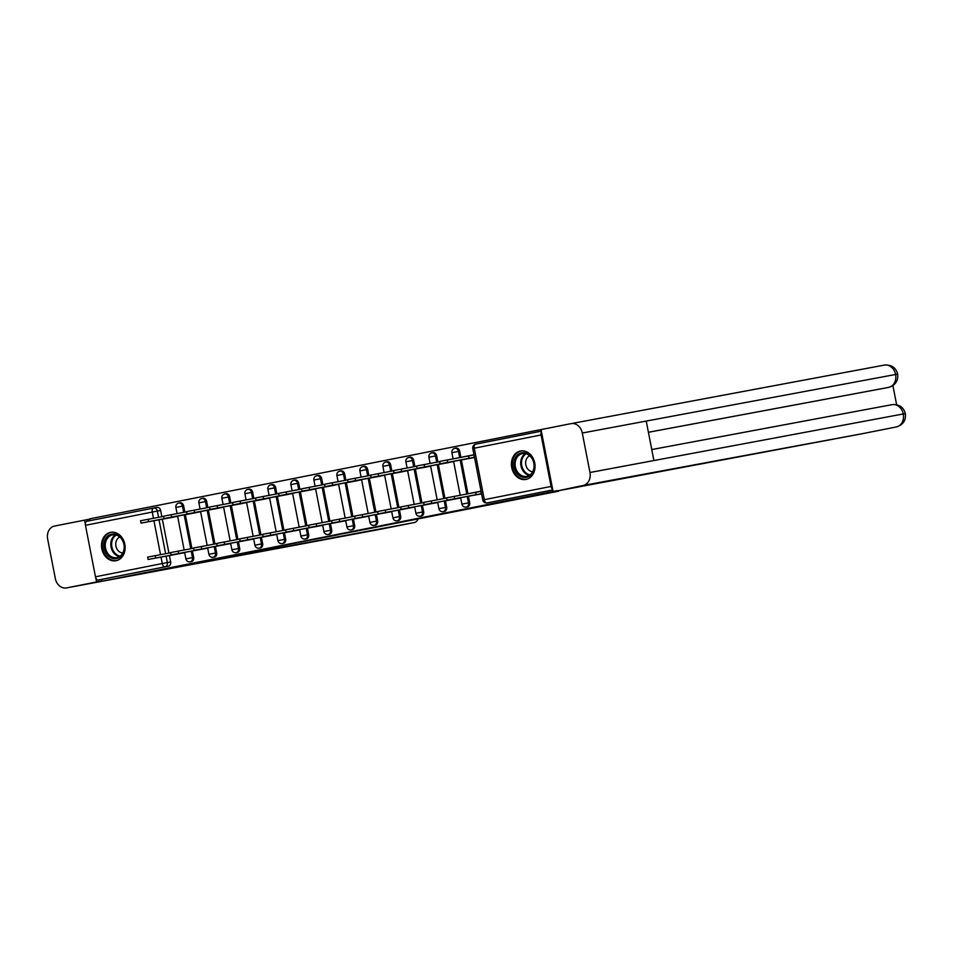 <?xml version="1.0" encoding="UTF-8"?>
<svg xmlns="http://www.w3.org/2000/svg" width="953" height="953" viewBox="0 0 953 953"><rect width="100%" height="100%" fill="white"/><g stroke="black" fill="none" stroke-linecap="round" stroke-linejoin="round"><path stroke-width="1.43" d="M385.584 525.353L365.881 529.034L385.584 525.353M184.858 512.13L183.643 505.9A3.705 3.002 -100.6 0 0 180.01 502.839A3.705 3.002 -100.6 0 0 179.986 502.839L178.842 503.053A3.705 3.002 79.4 0 1 182.476 506.114L183.679 512.357M207.861 507.568L206.646 501.338A3.705 3.002 -100.6 0 0 203.013 498.276A3.705 3.002 -100.6 0 0 202.989 498.288L201.845 498.49A3.705 3.002 79.4 0 1 205.479 501.552L206.682 507.794M230.864 503.005L229.649 496.775A3.705 3.002 -100.6 0 0 226.016 493.714A3.705 3.002 -100.6 0 0 225.992 493.725M253.855 498.443L252.652 492.213A3.705 3.002 -100.6 0 0 249.019 489.151A3.705 3.002 -100.6 0 0 248.995 489.163M276.858 493.892L275.655 487.65A3.705 3.002 -100.6 0 0 272.022 484.589A3.705 3.002 -100.6 0 0 271.998 484.6L270.855 484.815A3.705 3.002 79.4 0 1 270.855 484.815A3.705 3.002 79.4 0 1 274.476 487.876L275.691 494.107M299.861 489.33L298.646 483.088A3.705 3.002 -100.6 0 0 295.025 480.026A3.705 3.002 -100.6 0 0 295.001 480.038L293.846 480.252A3.705 3.002 79.4 0 1 293.846 480.252A3.705 3.002 79.4 0 1 297.479 483.314L298.694 489.544M322.864 484.767L321.649 478.525A3.705 3.002 -100.6 0 0 318.028 475.476A3.705 3.002 -100.6 0 0 317.992 475.476L316.849 475.69A3.705 3.002 79.4 0 1 320.482 478.751L321.697 484.982M345.868 480.205L344.652 473.963A3.705 3.002 -100.6 0 0 341.031 470.913A3.705 3.002 -100.6 0 0 340.995 470.913M368.871 475.642L367.655 469.412A3.705 3.002 -100.6 0 0 364.022 466.351A3.705 3.002 -100.6 0 0 363.998 466.351M391.874 471.08L390.659 464.85A3.705 3.002 -100.6 0 0 387.025 461.788A3.705 3.002 -100.6 0 0 387.001 461.788M414.877 466.517L413.662 460.287A3.705 3.002 -100.6 0 0 410.028 457.226A3.705 3.002 -100.6 0 0 410.004 457.226L408.861 457.44A3.705 3.002 79.4 0 1 408.861 457.44A3.705 3.002 79.4 0 1 412.482 460.502L413.697 466.744M437.88 461.955L436.665 455.725A3.705 3.002 -100.6 0 0 433.031 452.663A3.705 3.002 -100.6 0 0 433.007 452.675L431.864 452.878A3.705 3.002 79.4 0 1 435.485 455.939L436.7 462.181M460.871 457.392L459.668 451.162A3.705 3.002 -100.6 0 0 456.034 448.101A3.705 3.002 -100.6 0 0 456.01 448.113L454.867 448.327A3.705 3.002 79.4 0 1 458.488 451.377L459.703 457.619M525.985 479.419A14.462 11.722 -100.6 0 0 534.74 463.015A14.462 11.722 -100.6 0 0 520.564 451.019A14.462 11.722 -100.6 0 0 520.469 451.043A14.462 11.722 -100.6 0 0 511.713 467.446A14.462 11.722 -100.6 0 0 525.877 479.442A14.462 11.722 -100.6 0 0 525.985 479.419M116.087 560.709A14.462 11.722 -100.6 0 0 124.831 544.294A14.462 11.722 -100.6 0 0 110.667 532.31A14.462 11.722 -100.6 0 0 110.56 532.322A14.462 11.722 -100.6 0 0 101.816 548.725A14.462 11.722 -100.6 0 0 115.98 560.721A14.462 11.722 -100.6 0 0 116.087 560.709M313.049 539.66L338.244 534.752L313.049 539.66M862.036 433.758A11.114 6.504 -101.2 0 1 862 433.758A11.114 6.504 -101.2 0 1 861.953 433.77L583.069 485.482L534.847 495.631L558.613 491.188L101.971 581.235L557.529 490.604M578.781 486.923L557.576 490.878M362.938 529.844L383.249 525.83L362.914 529.737M360.008 530.44L321.268 537.885L360.008 530.428M101.971 581.235L101.614 579.412L98.314 580.032A3.705 2.168 -101.2 0 1 95.479 576.791L85.46 525.306A3.705 2.168 -101.2 0 1 86.878 521.267L153.659 508.032A3.705 3.002 79.4 0 1 153.707 508.02L156.983 507.401A3.705 3.002 79.4 0 1 157.019 507.401A3.705 3.002 79.4 0 1 160.64 510.463L161.855 516.693M162.332 519.171L168.931 553.074M169.408 555.551L170.647 561.948L167.347 562.556A3.705 3.002 79.4 0 1 165.107 566.785L98.314 580.032M565.308 424.776L89.844 518.825L90.19 520.612M86.878 521.267A3.705 2.168 -101.2 0 1 86.89 521.267L153.671 508.02A3.705 2.168 -101.2 0 1 153.683 508.02A3.705 2.168 -101.2 0 0 152.254 512.059L85.46 525.306M541.459 431.721A3.705 2.168 78.8 0 0 541.078 434.961L551.084 486.435A3.705 2.168 78.8 0 0 552.657 489.318M473.986 454.748L462.777 456.964L474.01 454.867L474.237 457.321L440.048 463.813L472.211 457.928M463.277 459.513L474.511 457.476M481.062 491.129L469.853 493.356L481.074 491.212M470.353 495.894L481.587 493.857M447.35 500.456L460.585 497.68M440.274 464.075L453.521 461.3M424.347 505.019L437.594 502.243M417.271 468.638L430.518 465.862M401.344 509.581L414.591 506.805M394.268 473.2L407.515 470.425M378.341 514.144L391.588 511.368M371.277 477.763L384.512 474.987M355.338 518.706L368.585 515.93M348.274 482.325L361.509 479.55M332.335 523.268L345.582 520.493M325.271 486.876L338.506 484.112M309.344 527.831L322.579 525.055M302.268 491.438L315.514 488.663M286.341 532.393L299.576 529.618M279.265 496.001L292.511 493.225M263.338 536.944L276.573 534.18M256.262 500.563L269.508 497.788M240.335 541.507L253.581 538.731M233.259 505.126L246.505 502.35M217.332 546.069L230.578 543.293M210.256 509.688L223.502 506.913M194.329 550.631L207.575 547.856M187.253 514.251L200.499 511.475M171.326 555.194L184.572 552.418M164.261 518.813L177.496 516.038M185.335 514.608L191.934 548.523M192.411 550.989L193.65 557.386L192.482 557.6A3.705 3.002 79.4 0 1 190.207 561.829L191.386 561.615A3.705 3.002 -100.6 0 0 193.65 557.386M208.338 510.046L214.925 543.96M215.414 546.426L216.653 552.823L215.485 553.038A3.705 3.002 79.4 0 1 213.21 557.267L214.389 557.052A3.705 3.002 -100.6 0 0 216.653 552.823M231.341 505.483L237.928 539.398M238.417 541.864L239.656 548.261L238.488 548.475A3.705 3.002 79.4 0 1 236.213 552.704L237.392 552.49A3.705 3.002 -100.6 0 0 239.656 548.261M254.344 500.921L260.931 534.836M261.42 537.313L262.659 543.698L261.479 543.913A3.705 3.002 79.4 0 1 259.216 548.142L260.383 547.927A3.705 3.002 -100.6 0 0 262.659 543.698M277.347 496.358L283.934 530.273M284.411 532.751L285.662 539.136L284.482 539.35A3.705 3.002 79.4 0 1 282.219 543.579L283.386 543.365A3.705 3.002 -100.6 0 0 285.662 539.136M300.35 491.796L306.937 525.711M307.414 528.188L308.665 534.573L307.485 534.8A3.705 3.002 79.4 0 1 305.222 539.017L306.389 538.802A3.705 3.002 -100.6 0 0 308.665 534.573M323.341 487.245L329.941 521.148M330.417 523.626L331.656 530.011L330.488 530.237A3.705 3.002 79.4 0 1 328.225 534.466L329.393 534.24A3.705 3.002 -100.6 0 0 331.656 530.011M346.344 482.683L352.944 516.586M353.42 519.063L354.659 525.448L353.492 525.675A3.705 3.002 79.4 0 1 351.228 529.904L352.396 529.677A3.705 3.002 -100.6 0 0 354.659 525.448M369.347 478.12L375.947 512.023M376.423 514.501L377.662 520.886L376.495 521.112A3.705 3.002 79.4 0 1 374.219 525.341L375.399 525.115A3.705 3.002 -100.6 0 0 377.662 520.886M392.35 473.558L398.938 507.461M399.426 509.938L400.665 516.335L399.498 516.55A3.705 3.002 79.4 0 1 397.222 520.779L398.402 520.564A3.705 3.002 -100.6 0 0 400.665 516.335M415.353 468.995L421.941 502.91M422.429 505.376L423.668 511.773L422.501 511.987A3.705 3.002 79.4 0 1 420.225 516.216L421.405 516.002A3.705 3.002 -100.6 0 0 423.668 511.773M438.356 464.433L444.944 498.348M445.432 500.813L446.671 507.21L445.492 507.425A3.705 3.002 79.4 0 1 443.228 511.654L444.396 511.439A3.705 3.002 -100.6 0 0 446.671 507.21M461.359 459.87L467.947 493.785M468.423 496.263L469.674 502.648L468.495 502.862A3.705 3.002 79.4 0 1 466.231 507.091L467.399 506.877A3.705 3.002 -100.6 0 0 469.674 502.648M101.614 579.412L168.407 566.165A3.705 3.002 -100.6 0 0 170.647 561.948M552.776 489.949L490.426 502.314A3.705 3.002 79.4 0 1 490.402 502.314A3.705 3.002 79.4 0 1 490.378 502.314L487.102 502.934A3.705 3.002 79.4 0 1 487.102 502.934L552.764 489.913M379.461 526.568L356.994 530.833L379.461 526.568M347.368 532.894L356.017 531.202L347.368 532.894M474.499 457.392L472.2 457.821M440.048 463.813L439.583 461.443L473.772 454.95M468.471 455.975L468.936 458.345M481.551 493.654L476.012 494.726L475.547 492.367L481.086 491.295M476.012 494.726L447.112 500.194L446.659 497.835L475.547 492.367M447.112 500.194L481.575 493.797M453.545 461.443L417.045 468.376L449.208 462.491M453.461 461.586L449.197 462.384M417.045 468.376L416.58 466.005L439.619 461.633M430.542 466.005L394.042 472.938L426.217 467.053M426.194 466.946L430.577 466.148M394.042 472.938L393.577 470.568L416.616 466.196M578.781 486.888L861.953 433.77M583.069 485.482A11.4 9.244 -100.6 0 0 589.967 472.497L653.901 460.549L646.229 421.071L582.295 433.019L589.967 472.497M582.295 433.019A11.4 9.244 -100.6 0 0 571.133 423.62A11.4 9.244 -100.6 0 0 571.05 423.632L541.042 429.589L553.062 491.438M896.618 404.703L892.913 385.608M886.707 387.764L886.743 387.764A11.114 6.504 -101.2 0 1 886.743 387.764A11.114 6.504 -101.2 0 1 886.707 387.764L648.409 432.293M648.409 432.269L888.696 387.371A11.4 9.244 -100.6 0 0 895.606 374.481L897.678 374.112C898.417 380.771 895.439 385.191 888.732 387.371L888.863 387.335M862 433.758L896.428 426.932A11.114 6.504 78.8 0 1 896.38 426.944A11.4 9.244 -100.6 0 0 903.277 413.959L905.35 413.602C903.551 407.157 899.155 404.167 892.139 404.644A11.4 9.244 -100.6 0 0 892.056 404.656L651.769 449.554L892.139 404.644A11.4 9.244 -100.6 0 1 903.277 413.959L653.901 460.549M151.861 571.574L414.305 522.542A11.114 6.504 78.8 0 0 414.352 522.53A11.114 6.504 78.8 0 0 417.986 519.075M379.723 529.391A11.4 9.244 -100.6 0 0 379.794 529.38L66.484 587.93A11.4 9.244 -100.6 0 1 55.322 578.519L47.65 539.041A11.4 9.244 -100.6 0 1 54.547 526.056L89.892 519.111M66.484 587.93A11.4 9.244 -100.6 0 0 66.567 587.906L96.575 581.961L95.765 577.816M85.353 524.245L84.543 520.112M96.575 581.961L101.911 580.961M534.025 463.098A12.508 10.149 79.4 0 1 526.461 477.346A12.508 10.149 79.4 0 1 514.12 467.041A12.508 10.149 79.4 0 1 521.684 452.794A12.508 10.149 79.4 0 1 534.025 463.098M515.394 466.803A11.579 9.399 -100.6 0 0 526.735 476.357A11.579 9.399 -100.6 0 0 533.823 463.146A11.579 9.399 -100.6 0 0 522.482 453.58A11.579 9.399 -100.6 0 0 515.394 466.803M529.713 455.76A8.243 6.695 -100.6 0 0 525.83 464.814A8.243 6.695 -100.6 0 0 532.691 471.711M522.006 450.864A14.366 11.65 -100.6 0 0 521.434 450.948A14.366 11.65 -100.6 0 0 512.654 467.339A14.366 11.65 -100.6 0 0 526.711 479.192A14.366 11.65 -100.6 0 0 527.283 479.061M124.128 544.377A12.508 10.149 79.4 0 1 116.564 558.637A12.508 10.149 79.4 0 1 104.222 548.332A12.508 10.149 79.4 0 1 111.787 534.073A12.508 10.149 79.4 0 1 124.128 544.377M105.497 548.082A11.579 9.399 -100.6 0 0 116.838 557.636A11.579 9.399 -100.6 0 0 123.926 544.425A11.579 9.399 -100.6 0 0 112.585 534.871A11.579 9.399 -100.6 0 0 105.497 548.082M119.816 537.051A8.243 6.695 -100.6 0 0 115.932 546.105A8.243 6.695 -100.6 0 0 122.794 553.002M112.109 532.143A14.366 11.65 -100.6 0 0 111.537 532.239A14.366 11.65 -100.6 0 0 102.745 548.618A14.366 11.65 -100.6 0 0 116.814 560.471A14.366 11.65 -100.6 0 0 117.386 560.352M460.621 497.835L452.973 499.11M453.009 499.289L424.121 504.756L423.656 502.398L446.695 498.014M424.121 504.756L460.644 497.978M437.618 502.386L429.97 503.672M430.006 503.851L401.118 509.319L400.653 506.948L423.692 502.576M401.118 509.319L437.641 502.541M407.539 470.568L371.039 477.489L403.214 471.616M407.455 470.711L403.19 471.509M371.039 477.489L370.586 475.13L393.613 470.758M384.547 475.13L348.036 482.051L380.211 476.178M380.187 476.071L384.571 475.273M348.036 482.051L347.583 479.693L370.622 475.321M361.544 479.693L325.033 486.614L357.208 480.741M361.449 479.835L357.184 480.634M325.033 486.614L324.58 484.255L347.619 479.871M414.615 506.948L406.967 508.235M407.002 508.414L378.115 513.881L377.65 511.511L400.689 507.139M378.115 513.881L414.638 507.091M391.612 511.511L383.964 512.797M383.999 512.976L355.112 518.444L354.647 516.073L377.686 511.701M355.112 518.444L391.647 511.654M368.608 516.073L360.961 517.36M360.996 517.539L332.109 523.006L331.644 520.636L354.683 516.264M332.109 523.006L368.644 516.216M338.541 484.255L302.03 491.176L334.205 485.303M338.446 484.398L334.181 485.196M302.03 491.176L301.577 488.818L324.616 484.434M345.605 520.636L337.958 521.91M337.993 522.089L309.106 527.569L308.653 525.198L331.692 520.826M309.106 527.569L345.641 520.779M315.538 488.818L279.038 495.739L311.202 489.854M311.178 489.759L315.562 488.96M279.038 495.739L278.574 493.38L301.613 488.996M322.614 525.198L314.966 526.473M314.99 526.652L286.103 532.119L285.65 529.761L308.689 525.389M286.103 532.119L322.638 525.341M292.535 493.368L256.035 500.301L288.199 494.416M292.44 493.523L288.187 494.309M256.035 500.301L255.571 497.931L278.61 493.559M299.611 529.761L291.963 531.035M291.999 531.214L263.099 536.682L262.647 534.323L285.686 529.951M263.099 536.682L299.635 529.904M269.532 497.931L233.032 504.864L265.196 498.979M265.184 498.872L269.556 498.085M233.032 504.864L232.568 502.493L255.607 498.121M276.608 534.323L268.96 535.598M268.996 535.777L240.108 541.244L239.644 538.886L262.683 534.502M240.108 541.244L276.632 534.466M246.529 502.493L210.029 509.426L242.205 503.541M246.446 502.636L242.181 503.434M210.029 509.426L209.565 507.056L232.603 502.684M253.605 538.886L245.957 540.16M245.993 540.339L217.105 545.807L216.641 543.448L239.679 539.064M217.105 545.807L253.629 539.029M223.526 507.056L187.026 513.989L219.202 508.104M223.455 507.258L219.178 507.997M187.026 513.989L186.574 511.618L209.6 507.246M230.602 543.436L222.954 544.723M222.99 544.902L194.102 550.369L193.638 547.999L216.676 543.627M194.102 550.369L230.626 543.591M200.523 511.618L164.023 518.551L196.199 512.666M200.44 511.761L196.175 512.559M164.023 518.551L163.571 516.181L186.609 511.809M207.599 547.999L199.951 549.285M199.987 549.464L171.099 554.932L170.635 552.561L193.673 548.189M171.099 554.932L207.635 548.154M177.532 516.181L141.02 523.102L173.196 517.229M177.437 516.323L173.172 517.122M141.02 523.102L140.567 520.743L163.606 516.371M184.596 552.561L176.948 553.848M176.984 554.027L148.096 559.494L147.632 557.124L170.67 552.752M148.096 559.494L184.632 552.704M178.819 503.065A3.705 3.002 79.4 0 1 178.842 503.053A3.705 3.705 0 0 0 175.888 507.413L183.643 505.9M201.822 498.502A3.705 3.002 79.4 0 1 201.845 498.49A3.705 3.705 0 0 0 198.891 502.85L206.646 501.338M226.016 493.714L224.848 493.94A3.705 3.002 79.4 0 1 224.848 493.94A3.705 3.002 79.4 0 1 228.47 496.989L229.685 503.232M229.649 496.775L221.882 498.288L223.085 504.459M249.019 489.151L247.851 489.377A3.705 3.002 79.4 0 1 247.851 489.377A3.705 3.002 79.4 0 1 251.473 492.427L252.688 498.669M252.652 492.213L244.885 493.725L246.088 499.896M275.655 487.65L267.888 489.163L269.091 495.334M298.646 483.088L290.891 484.6L292.094 490.783M316.825 475.69A3.705 3.002 79.4 0 1 316.849 475.69A3.705 3.705 0 0 0 313.894 480.038L321.649 478.525M339.828 471.139A3.705 3.002 79.4 0 1 339.852 471.127A3.705 3.002 79.4 0 1 343.485 474.189L344.7 480.419M344.652 473.963L336.897 475.476L338.101 481.658M364.022 466.351L362.855 466.565A3.705 3.002 79.4 0 1 362.855 466.565A3.705 3.002 79.4 0 1 366.488 469.626L367.691 475.857M367.655 469.412L359.9 470.913L361.104 477.096M387.025 461.788L385.858 462.002A3.705 3.002 79.4 0 1 385.858 462.002A3.705 3.002 79.4 0 1 389.491 465.064L390.694 471.294M390.659 464.85L382.903 466.362L384.095 472.533M413.662 460.287L405.895 461.8L407.098 467.971M431.828 452.889A3.705 3.002 79.4 0 1 431.864 452.878A3.705 3.705 0 0 0 428.898 457.237L436.665 455.725M454.831 448.327A3.705 3.002 79.4 0 1 454.867 448.327A3.705 3.705 0 0 0 451.901 452.675L459.668 451.162M160.64 510.463L157.34 511.07L158.555 517.312M159.02 519.754L165.619 553.693M166.096 556.135L167.347 562.556L162.272 563.545L161.009 557.088M160.533 554.646L153.933 520.707M153.469 518.265L152.254 512.059L157.34 511.07A3.705 3.002 79.4 0 0 153.707 508.02A3.705 3.705 0 0 0 153.671 508.02M95.479 576.791L162.272 563.545A3.705 2.168 78.8 0 0 165.107 566.785L168.407 566.165M541.078 434.961L474.284 448.196L484.291 499.682L551.084 486.435M184.155 514.787L190.755 548.737M191.231 551.179L192.482 557.6L185.895 558.887A3.705 3.705 0 0 0 190.207 561.829M207.158 510.224L213.758 544.175M214.234 546.617L215.485 553.038L208.898 554.336A3.705 3.705 0 0 0 213.21 557.267M230.161 505.674L236.761 539.612M237.237 542.054L238.488 548.475L231.901 549.774A3.705 3.705 0 0 0 236.213 552.704M253.164 501.111L259.764 535.05M260.24 537.492L261.479 543.913L254.892 545.211A3.705 3.705 0 0 0 259.216 548.142M276.167 496.549L282.767 530.487M283.232 532.93L284.482 539.35L277.895 540.649A3.705 3.705 0 0 0 282.219 543.579M299.171 491.986L305.77 525.925M306.235 528.367L307.485 534.8L300.898 536.086A3.705 3.705 0 0 0 305.222 539.017M322.174 487.424L328.761 521.374M329.238 523.805L330.488 530.237L323.901 531.524A3.705 3.705 0 0 0 328.225 534.466M345.165 482.861L351.764 516.812M352.241 519.242L353.492 525.675L346.904 526.961A3.705 3.705 0 0 0 351.228 529.904M368.168 478.299L374.767 512.249M375.244 514.691L376.495 521.112L369.907 522.399A3.705 3.705 0 0 0 374.219 525.341M391.171 473.736L397.77 507.687M398.247 510.129L399.498 516.55L392.91 517.836A3.705 3.705 0 0 0 397.222 520.779M414.174 469.174L420.773 503.124M421.25 505.566L422.501 511.987L415.913 513.286A3.705 3.705 0 0 0 420.225 516.216M437.177 464.623L443.776 498.562M444.253 501.004L445.492 507.425L438.904 508.723A3.705 3.705 0 0 0 443.228 511.654M460.18 460.061L466.779 493.999M467.244 496.442L468.495 502.862L461.907 504.161A3.705 3.705 0 0 0 466.231 507.091M490.426 502.314L487.126 502.922A3.705 2.168 78.8 0 1 484.291 499.682L482.778 499.991A3.705 3.705 0 0 0 487.102 502.934M475.702 444.169L541.34 431.149L475.69 444.169A3.705 2.168 -101.2 0 1 475.702 444.169M472.771 448.506L474.284 448.196A3.705 2.168 -101.2 0 1 475.69 444.169A3.705 3.705 0 0 0 472.771 448.506L482.778 499.991M468.697 455.939L469.15 458.298M447.16 459.965L447.624 462.324M476.226 494.678L475.773 492.32M481.313 493.702L480.848 491.331M454.688 498.705L454.236 496.346M424.156 464.516L424.621 466.887M401.153 469.079L401.618 471.449M571.204 423.608L884.36 365.094A11.4 9.244 -100.6 0 1 884.444 365.07L571.133 423.62M646.229 421.071L895.606 374.481A11.4 9.244 -100.6 0 0 884.444 365.07C891.496 364.606 895.903 367.62 897.678 374.112M66.567 587.906L414.305 522.542M529.415 475.309A11.579 9.399 79.4 0 1 520.946 465.767A11.579 9.399 79.4 0 1 525.353 453.592M526.127 453.783A11.198 9.089 -100.6 0 0 521.779 465.6A11.198 9.089 -100.6 0 0 530.071 474.856M119.518 556.6A11.579 9.399 79.4 0 1 111.048 547.046A11.579 9.399 79.4 0 1 115.456 534.871M116.23 535.062A11.198 9.089 -100.6 0 0 111.87 546.891A11.198 9.089 -100.6 0 0 120.173 556.147M431.697 503.267L431.232 500.909M408.694 507.83L408.229 505.471M378.15 473.641L378.615 476.012M355.159 478.203L355.612 480.574M332.156 482.766L332.609 485.137M385.691 512.392L385.226 510.034M362.688 516.955L362.223 514.584M339.685 521.517L339.22 519.147M309.153 487.328L309.606 489.687M316.682 526.08L316.229 523.709M286.15 491.891L286.615 494.25M293.679 530.642L293.226 528.272M263.147 496.453L263.612 498.812M270.676 535.205L270.223 532.834M240.144 501.016L240.609 503.375M247.685 539.755L247.22 537.397M217.141 505.578L217.606 507.937M224.682 544.318L224.217 541.959M194.138 510.129L194.603 512.5M201.679 548.88L201.214 546.522M171.147 514.691L171.6 517.062M178.676 553.443L178.211 551.084M148.144 519.254L148.597 521.625M155.673 558.005L155.208 555.647M341.031 470.913L339.852 471.127A3.705 3.705 0 0 0 336.897 475.476M461.907 504.161L460.656 497.669M460.18 495.238L453.58 461.288M453.104 458.846L451.901 452.675M438.904 508.723L437.653 502.231M437.177 499.801L430.577 465.85M430.101 463.408L428.898 457.237M415.913 513.286L414.65 506.793M414.174 504.351L407.574 470.413M408.861 457.44A3.705 3.705 0 0 0 405.895 461.8M392.91 517.836L391.647 511.356M391.171 508.914L384.571 474.975M385.858 462.002A3.705 3.705 0 0 0 382.903 466.362M369.907 522.399L368.644 515.918M368.168 513.476L361.568 479.538M362.855 466.565A3.705 3.705 0 0 0 359.9 470.913M346.904 526.961L345.641 520.481M345.165 518.039L338.565 484.1M323.901 531.524L322.638 525.043M322.162 522.601L315.574 488.663M315.098 486.221L313.894 480.038M300.898 536.086L299.635 529.606M299.171 527.164L292.571 493.213M293.846 480.252A3.705 3.705 0 0 0 290.891 484.6M277.895 540.649L276.644 534.168M276.167 531.726L269.568 497.776M270.855 484.815A3.705 3.705 0 0 0 267.888 489.163M254.892 545.211L253.641 538.731M253.164 536.289L246.565 502.338M247.851 489.377A3.705 3.705 0 0 0 244.885 493.725M231.901 549.774L230.638 543.281M230.161 540.851L223.562 506.901M224.848 493.94A3.705 3.705 0 0 0 221.882 498.288M208.898 554.336L207.635 547.844M207.158 545.414L200.559 511.463M200.082 509.021L198.891 502.85M185.895 558.887L184.632 552.406M184.155 549.964L177.556 516.026M177.079 513.584L175.888 507.413M157.019 507.401L153.707 508.02M896.428 426.932C903.158 424.74 906.136 420.297 905.35 413.602M414.352 522.53L379.925 529.356"/></g></svg>
